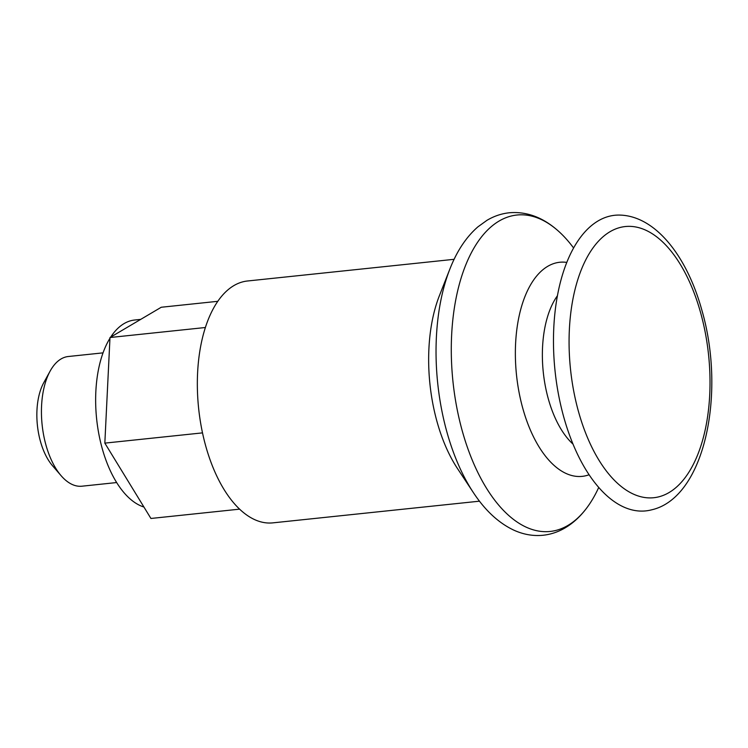<?xml version="1.0" encoding="UTF-8"?>
<svg xmlns="http://www.w3.org/2000/svg" width="748" height="748" viewBox="0 0 748 748"><rect width="100%" height="100%" fill="white"/><g stroke="black" fill="none" stroke-linecap="round" stroke-linejoin="round"><path stroke-width="1.12" d="M573.604 247.999A159.081 80.98 84 0 0 557.877 230.636A159.081 80.98 84 0 0 452.858 319.48A159.081 80.98 84 0 0 525.994 527.078A159.081 80.98 84 0 0 586.956 507.686A159.081 80.98 84 0 0 598.727 487.444M473.372 492.595A157.342 80.092 84 0 1 449.903 268.981L439.366 295.769A121.597 61.897 84 0 0 457.505 468.585L473.372 492.595C485.022 510.314 498.402 522.777 513.493 529.995C523.207 534.493 533.081 536.251 543.132 535.25C550.332 534.474 557.213 532.277 563.749 528.658C572.472 523.778 580.214 516.784 586.956 507.686M623.262 506.807A148.618 75.651 84 0 0 651.443 509.874C704.784 498.009 726.383 393.102 701.577 309.186C686.589 255.713 655.5 216.462 620.503 215.106A148.618 75.651 84 0 0 553.483 343.613A148.618 75.651 84 0 0 623.262 506.807M454.101 259.313L247.495 280.996A121.597 61.897 84 0 0 197.435 390.55A121.597 61.897 84 0 0 254.432 519.523A121.597 61.897 84 0 0 272.88 522.861L479.487 501.179M205.391 327.512L109.993 337.516L161.259 307.25L217.799 301.313M239.612 509.154L150.928 518.467L104.832 443.125L109.993 337.516M202.502 432.877L104.832 443.125M103.046 352.86L68.33 356.506A65.207 33.193 84 0 0 50.125 371.111A65.207 33.193 84 0 0 61.102 475.691A65.207 33.193 84 0 0 72.051 484.405A65.207 33.193 84 0 0 81.943 486.2L116.651 482.554M61.102 475.691L52.444 465.649A51.696 26.311 -96 0 1 43.739 382.733L50.125 371.111M143.934 507.032A94.575 48.143 -96 0 1 140.054 505.526A94.575 48.143 -96 0 1 98.558 432.503A94.575 48.143 -96 0 1 109.956 338.264M110.695 337.105A94.575 48.143 -96 0 1 134.659 320.013L140.727 319.377M566.797 262.408A107.637 54.791 84 0 0 515.363 352.439A107.637 54.791 84 0 0 565.909 473.4A107.637 54.791 84 0 0 589.087 474.756M633.089 493.96A136.342 69.405 84 0 0 703.541 324.323A136.342 69.405 84 0 0 581.991 268.055A136.342 69.405 84 0 0 633.089 493.96M557.428 295.741A85.87 43.711 84 0 0 543.282 372.224A85.87 43.711 84 0 0 572.996 444.097M449.903 268.981C456.925 251.038 466.256 236.994 477.916 226.85L486.948 220.333C494.054 216.097 501.571 213.573 509.5 212.75C526.695 211.375 542.824 217.341 557.877 230.636"/></g></svg>
